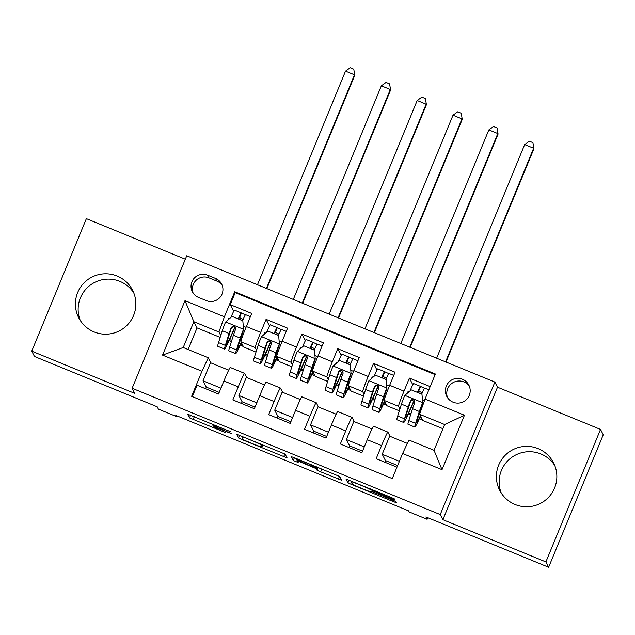 <?xml version="1.0" encoding="UTF-8"?>
<svg xmlns="http://www.w3.org/2000/svg" width="635" height="635" viewBox="0 0 635 635"><rect width="100%" height="100%" fill="white"/><g stroke="black" fill="none" stroke-linecap="round" stroke-linejoin="round"><path stroke-width="0.95" d="M230.878 431.832L187.563 414.123L189.508 417.894L225.512 432.594A12.176 0.492 -157.6 0 1 213.908 427.307L213.749 426.99A12.176 0.492 -157.6 0 1 213.749 426.966A12.176 0.492 -157.6 0 1 224.663 430.935L231.886 433.784L224.512 430.641A12.176 0.492 -157.6 0 1 212.908 425.363L212.749 425.045A12.176 0.492 -157.6 0 1 212.749 425.021A12.176 0.492 -157.6 0 1 223.655 428.99L230.878 431.832M538.139 448.643A30.234 30.178 -27.2 0 0 499.729 490.403A30.234 30.178 -27.2 0 0 548.87 496.983A30.234 30.178 -27.2 0 0 538.139 448.643M501.237 492.998A30.234 30.178 152.8 0 1 554.752 465.487M117.15 276.058A30.234 30.178 -27.2 0 0 78.74 317.81A30.234 30.178 -27.2 0 0 127.881 324.398A30.234 30.178 -27.2 0 0 117.15 276.058M80.248 320.413A30.234 30.178 152.8 0 1 133.763 292.902M462.518 379.278A12.406 12.382 -27.2 0 0 446.762 396.407A12.406 12.382 -27.2 0 0 466.916 399.105A12.406 12.382 -27.2 0 0 462.518 379.278M469.432 386.437A12.406 12.382 -27.2 0 0 447.524 397.7M391.668 498.8L395.081 500.031L394.533 498.975L390.914 497.324L346.004 479.068L347.94 482.846L351.56 484.497L393.065 501.507L396.47 502.753L395.811 501.467L374.428 492.538L371.023 491.292L371.348 491.934A10.176 0.405 -157.6 0 1 371.348 491.958A10.176 0.405 -157.6 0 1 362.006 488.545A10.176 0.405 -157.6 0 1 352.528 484.219L351.258 481.743A10.176 0.405 -157.6 0 1 351.25 481.719A10.176 0.405 -157.6 0 1 360.601 485.132A10.176 0.405 -157.6 0 1 370.07 489.458L391.668 498.8L392.073 497.808M185.317 259.207L86.368 218.646L31.75 351.147L34.488 356.481L157.202 406.789L158.409 409.131L176.324 416.473L175.776 415.409L408.662 510.881L409.21 511.953L427.125 519.295L427.784 517.708M545.894 561.927L600.512 429.419L497.499 387.191L442.889 519.692L545.894 561.927L548.632 567.253L425.918 516.946L427.125 519.295M442.889 519.692L440.253 514.58L132.128 388.255L186.746 255.754L494.871 382.072L440.253 514.58M31.75 351.147L134.755 393.375L132.128 388.255M285.163 454.136L236.625 434.229L238.562 438.007L242.189 439.658L287.099 457.914L285.163 454.136M294.727 457.891L339.844 476.56L341.781 480.322L320.611 471.813L316.992 470.162L316.206 468.63L300.799 462.153L297.386 460.907L298.204 462.51L293.283 460.494L291.314 456.66L294.727 457.891M600.512 429.419L603.25 434.753L548.632 567.253M430.173 386.612L409.392 378.087L412.821 384.762M399.899 408.996L398.534 406.337A15.51 0.73 -67.7 0 1 404.003 391.16L389.668 385.286L395.057 372.213L373.563 363.403L376.992 370.078M364.069 394.303L362.704 391.644A15.51 0.73 -67.7 0 1 368.173 376.468L353.838 370.594L359.227 357.521L337.733 348.71L341.162 355.386M328.247 379.619L326.874 376.96A15.51 0.73 -67.7 0 1 332.343 361.783L318.008 355.91L323.398 342.837L301.903 334.026L305.332 340.701M292.417 364.927L291.052 362.267A15.51 0.73 -67.7 0 1 296.513 347.091L282.186 341.217L287.568 328.144L266.073 319.334L260.683 332.407A15.51 0.73 112.3 0 0 255.222 347.583L256.588 350.242M269.502 326.009L266.073 319.334M192.334 396.613L197.033 385.223L218.527 394.033L223.917 380.96A15.51 0.73 112.3 0 1 230.235 367.467A15.51 0.73 112.3 0 1 230.259 367.49M246.761 377.587L244.594 373.364A15.51 0.73 112.3 0 0 244.57 373.348A15.51 0.73 112.3 0 0 238.252 386.842L232.862 399.907L254.357 408.726L259.747 395.653A15.51 0.73 112.3 0 1 266.065 382.159A15.51 0.73 112.3 0 1 266.089 382.183M282.591 392.279L280.424 388.056A15.51 0.73 -67.7 0 0 280.4 388.033A15.51 0.73 -67.7 0 0 274.082 401.526L268.692 414.599L290.187 423.41L295.577 410.337A15.51 0.73 112.3 0 1 301.895 396.843A15.51 0.73 112.3 0 1 301.919 396.867M318.421 406.964L316.254 402.741A15.51 0.73 -67.7 0 0 316.23 402.725A15.51 0.73 -67.7 0 0 309.904 416.219L304.522 429.284L326.017 438.102L331.406 425.029A15.51 0.73 112.3 0 1 337.725 411.536A15.51 0.73 112.3 0 1 337.749 411.559M354.251 421.656L352.076 417.433A15.51 0.73 -67.7 0 0 352.06 417.409A15.51 0.73 -67.7 0 0 345.734 430.903L340.352 443.976L361.847 452.787L367.236 439.714A15.51 0.73 112.3 0 1 373.555 426.22A15.51 0.73 112.3 0 1 373.578 426.244M389.668 385.286A15.51 0.73 112.3 0 0 384.207 400.463L386.921 405.749L399.328 410.837M353.838 370.594A15.51 0.73 112.3 0 0 348.377 385.77L351.091 391.065L363.498 396.145M318.008 355.91A15.51 0.73 112.3 0 0 312.547 371.086L315.262 376.372L327.668 381.46M282.186 341.217A15.51 0.73 112.3 0 0 276.717 356.394L279.432 361.688L291.838 366.768M205.613 388.739L206.288 387.104L219.202 392.398M241.443 403.431L242.118 401.788L255.032 407.083M277.273 418.116L277.947 416.481L290.862 421.775M313.103 432.808L313.777 431.165L326.692 436.459M348.933 447.492L349.607 445.857L362.522 451.152M384.762 462.185L385.437 460.542L397.637 465.55M198.477 297.402L206.359 300.633A12.017 11.994 -27.2 0 0 221.623 284.035A12.017 11.994 -27.2 0 0 215.511 278.432L207.629 275.201A12.017 11.994 -27.2 0 0 192.365 291.798A12.017 11.994 -27.2 0 0 198.477 297.402M425.037 399.074L464.447 415.234L442.016 469.67L402.606 453.509L408.948 440.039L434.022 450.318L444.651 424.537L419.576 414.25L425.037 399.074L435.372 374.007L234.728 291.751L224.393 316.817L218.932 332.002L220.758 335.55M402.606 453.509L392.271 478.576L191.627 396.319L201.962 371.253L162.552 355.1L184.983 300.665L224.393 316.817M390.08 436.34L387.906 432.117A15.51 0.73 -67.7 0 0 387.882 432.102L373.555 426.22M435.118 374.61L235.188 292.648L230.243 304.641L251.738 313.46L246.356 326.533A15.51 0.73 112.3 0 0 240.887 341.709L243.61 346.996L256.008 352.084M387.882 432.102A15.51 0.73 -67.7 0 0 381.564 445.595L376.174 458.661L396.962 467.185M296.513 347.091L301.903 334.026M332.343 361.783L337.733 348.71M368.173 376.468L373.563 363.403M404.003 391.16L409.392 378.087M419.576 414.25L422.751 420.441L442.928 428.712M218.932 332.002L193.85 321.715L183.221 347.504L208.304 357.783L201.962 371.253M220.178 337.391L197.033 327.898L193.85 321.715L184.983 300.665M210.931 362.902L208.304 357.783M497.499 387.191L494.871 382.072M176.324 416.473L176.625 415.758M197.033 327.898L188.119 349.512M372.451 399.399L374.721 400.328M383.556 403.955L386.651 405.217M336.621 384.707L338.892 385.643M347.734 389.263L350.822 390.533M300.792 370.022L303.062 370.951M311.904 374.579L314.992 375.841M264.962 355.33L267.232 356.267M276.074 359.886L279.162 361.156M229.14 340.646L231.402 341.574M240.244 345.202L243.332 346.464M408.281 414.083L410.551 415.02M419.386 418.64L422.481 419.91M228.219 319.762L228.886 318.143L229.703 318.476M229.624 339.582L231.751 340.455M240.728 344.138L242.514 344.868M233.68 311.325L230.243 304.641M235.188 292.648L234.728 291.751M206.288 387.104L203.057 380.809L210.51 362.728L228.656 370.165M203.057 380.809L220.956 388.152M265.454 354.274L267.581 355.148M276.558 358.823L278.344 359.553M264.049 334.454L264.716 332.827L265.533 333.161M242.118 401.788L238.887 395.502L246.34 377.412L264.485 384.858M238.887 395.502L256.786 402.836M277.947 416.481L274.717 410.186L282.17 392.105L300.315 399.542M274.717 410.186L292.616 417.528M299.879 349.139L300.545 347.52L301.363 347.853M301.284 368.959L303.411 369.832M312.388 373.515L314.166 374.245M313.777 431.165L310.547 424.878L318 406.789L336.145 414.234M310.547 424.878L328.446 432.213M335.709 363.831L336.375 362.204L337.185 362.537M337.114 383.651L339.241 384.524M348.218 388.199L349.996 388.93M349.607 445.857L346.377 439.563L353.83 421.481L371.975 428.919M346.377 439.563L364.276 446.905M371.538 378.516L372.205 376.896L373.015 377.23M372.943 398.335L375.071 399.209M384.048 402.892L385.826 403.622M385.437 460.542L382.199 454.255L389.66 436.166L407.353 443.42M382.199 454.255L399.391 461.304M407.36 393.208L408.035 391.581L408.845 391.914M408.765 413.028L410.901 413.901M419.878 417.576L421.656 418.306M183.221 347.504L162.552 355.1M464.447 415.234L444.651 424.537M442.016 469.67L434.022 450.318M222.218 285.417A12.017 11.994 -27.2 0 0 216.876 281.099L208.994 277.868A12.017 11.994 -27.2 0 0 193.127 293.084M244.054 437.348L241.673 436.483L243.372 439.793L251.008 443.039A12.176 0.492 -157.6 0 0 261.922 447.016A12.176 0.492 -157.6 0 0 261.914 446.984L260.755 444.722A12.176 0.492 -157.6 0 0 249.158 439.444L244.142 437.158M315.389 467.042A10.176 0.405 -157.6 0 0 305.919 462.717A10.176 0.405 -157.6 0 0 296.569 459.311A10.176 0.405 -157.6 0 0 296.577 459.335L297.021 460.208L312.428 466.685L315.841 467.931L315.627 466.463M238.244 318.937A12.208 0.571 -67.7 0 1 241.268 312.904A12.208 0.571 -67.7 0 1 241.284 312.928L245.388 314.833M243.134 319.365L239.355 317.571L238.514 319.048M242.824 320.81L243.594 329.724L242.824 320.81L232.077 316.405L225.536 322.104A10.271 0.484 112.3 0 0 222.274 330.716L218.543 342.598A29.654 1.397 112.3 0 0 217.757 346.289L224.568 349.083A29.654 1.397 112.3 0 0 235.093 327.025M230.862 317.46A12.208 0.571 -67.7 0 1 234.466 310.118L241.268 312.904M243.594 329.724L238.236 345.908A24.614 1.159 112.3 0 0 237.585 348.972A24.614 1.159 112.3 0 0 241.213 342.336M243.451 329.446A10.271 0.484 112.3 0 0 240.189 338.058L236.458 349.941A29.654 1.397 112.3 0 0 235.672 353.639A29.654 1.397 112.3 0 0 241.387 342.686M250.42 316.659L245.57 314.674A12.208 0.571 112.3 0 0 245.57 314.674A12.208 0.571 112.3 0 0 242.546 320.699M235.672 353.639L228.87 350.845A29.654 1.397 -67.7 0 1 229.656 347.154L233.386 335.264A10.271 0.484 -67.7 0 1 235.553 329.367L235.458 327.398L234.045 326.231L232.513 326.311L231.251 327.604A10.271 0.484 112.3 0 0 229.084 333.502L225.354 345.384A29.654 1.397 112.3 0 0 224.568 349.083M234.902 326.866A24.614 1.159 -67.7 0 1 226.481 344.424A24.614 1.159 -67.7 0 1 227.132 341.352L231.41 327.914L233.91 326.453M266.43 288.425L354.481 74.811L345.519 71.136L257.477 284.75M345.519 71.136L350.21 67.747L353.79 69.215L354.751 75.343L266.859 288.6M354.751 75.343L353.79 69.215M274.074 333.621A12.208 0.571 -67.7 0 1 277.098 327.596A12.208 0.571 -67.7 0 1 277.114 327.612L281.218 329.517M278.963 334.058L275.185 332.256L274.344 333.74M278.654 335.502L279.424 344.408L278.654 335.502L267.906 331.097L261.366 336.788A10.271 0.484 112.3 0 0 258.104 345.4L254.373 357.283A29.654 1.397 112.3 0 0 253.587 360.982L260.398 363.768A29.654 1.397 112.3 0 0 270.923 341.709M266.692 332.145A12.208 0.571 -67.7 0 1 270.288 324.802L277.098 327.596M279.424 344.408L274.066 360.593A24.614 1.159 112.3 0 0 273.415 363.664A24.614 1.159 112.3 0 0 277.043 357.021M279.281 344.13A10.271 0.484 112.3 0 0 276.019 352.742L272.288 364.633A29.654 1.397 112.3 0 0 271.502 368.324A29.654 1.397 112.3 0 0 277.217 357.37M281.416 329.374A12.208 0.571 112.3 0 0 281.4 329.359A12.208 0.571 112.3 0 0 278.368 335.391M271.502 368.324L264.7 365.538A29.654 1.397 -67.7 0 1 265.478 361.839L269.216 349.956A10.271 0.484 -67.7 0 1 271.383 344.051L271.288 342.09L269.875 340.916L268.343 341.003L267.081 342.289A10.271 0.484 112.3 0 0 264.914 348.194L261.183 360.077A29.654 1.397 112.3 0 0 260.398 363.768M270.732 341.551A24.614 1.159 -67.7 0 1 262.311 359.108A24.614 1.159 -67.7 0 1 262.961 356.044L267.24 342.598L269.74 341.138M302.26 303.109L390.311 89.495L381.349 85.828L293.306 299.442M381.349 85.828L386.04 82.431L389.62 83.899L390.581 90.035L302.681 303.284M390.581 90.035L389.62 83.899M309.904 348.313A12.208 0.571 -67.7 0 1 312.928 342.281A12.208 0.571 -67.7 0 1 312.944 342.305L317.048 344.21M314.793 348.742L311.015 346.948L310.174 348.424M314.484 350.187L315.254 359.1L314.484 350.187L303.728 345.781L297.196 351.48A10.271 0.484 112.3 0 0 293.934 360.093L290.203 371.975A29.654 1.397 112.3 0 0 289.417 375.666L296.227 378.46A29.654 1.397 112.3 0 0 306.753 356.402M302.522 346.837A12.208 0.571 -67.7 0 1 306.118 339.495L312.928 342.281M315.254 359.1L309.896 375.285A24.614 1.159 112.3 0 0 309.245 378.349A24.614 1.159 112.3 0 0 312.865 371.713M315.111 358.823A10.271 0.484 112.3 0 0 311.849 367.435L308.118 379.317A29.654 1.397 112.3 0 0 307.332 383.016A29.654 1.397 112.3 0 0 313.047 372.062M317.246 344.067A12.208 0.571 112.3 0 0 317.23 344.051A12.208 0.571 112.3 0 0 314.198 350.075M307.332 383.016L300.53 380.222A29.654 1.397 -67.7 0 1 301.308 376.531L305.046 364.641A10.271 0.484 -67.7 0 1 307.213 358.743L307.118 356.775L305.705 355.608L304.173 355.687L302.911 356.981A10.271 0.484 112.3 0 0 300.744 362.879L297.013 374.761A29.654 1.397 112.3 0 0 296.227 378.46M306.562 356.243A24.614 1.159 -67.7 0 1 298.14 373.801A24.614 1.159 -67.7 0 1 298.791 370.729L303.07 357.291L305.57 355.83M338.09 317.802L426.133 104.188L417.179 100.513L329.136 314.127M417.179 100.513L421.87 97.123L425.45 98.592L426.41 104.719L338.511 317.976M426.41 104.719L425.45 98.592M345.734 362.998A12.208 0.571 -67.7 0 1 348.758 356.973L352.877 358.894M350.615 363.434L346.845 361.632L346.004 363.117M350.306 364.879L351.084 373.785L350.306 364.879L339.558 360.474L333.026 366.165A10.271 0.484 112.3 0 0 329.763 374.777L326.033 386.659A29.654 1.397 112.3 0 0 325.247 390.358L332.057 393.144A29.654 1.397 112.3 0 0 342.582 371.086M338.352 361.521A12.208 0.571 -67.7 0 1 341.947 354.179L348.758 356.973A12.208 0.571 -67.7 0 1 348.774 356.989M351.084 373.785L345.726 389.969A24.614 1.159 112.3 0 0 345.075 393.041A24.614 1.159 112.3 0 0 348.694 386.397M350.941 373.507A10.271 0.484 112.3 0 0 347.678 382.119L343.948 394.01A29.654 1.397 112.3 0 0 343.162 397.7A29.654 1.397 112.3 0 0 348.877 386.747M357.91 360.728L353.052 358.735A12.208 0.571 112.3 0 0 353.052 358.735A12.208 0.571 112.3 0 0 350.028 364.768M343.162 397.7L336.352 394.914A29.654 1.397 -67.7 0 1 337.137 391.216L340.868 379.333A10.271 0.484 -67.7 0 1 343.043 373.428L342.948 371.467L341.535 370.292L340.003 370.38L338.741 371.666A10.271 0.484 112.3 0 0 336.574 377.571L332.835 389.453A29.654 1.397 112.3 0 0 332.057 393.144M342.392 370.927A24.614 1.159 -67.7 0 1 333.97 388.485A24.614 1.159 -67.7 0 1 334.621 385.421L338.899 371.975L341.4 370.515M373.92 332.486L461.962 118.872L453.009 115.205L364.966 328.819M453.009 115.205L457.7 111.808L461.28 113.276L462.24 119.412L374.34 332.661M462.24 119.412L461.28 113.276M381.556 377.69A12.208 0.571 -67.7 0 1 384.588 371.658A12.208 0.571 -67.7 0 1 384.604 371.681L388.699 373.586M386.445 378.119L382.675 376.325L381.833 377.801M386.136 379.563L386.913 388.477L386.136 379.563L375.388 375.158L368.856 380.857A10.271 0.484 112.3 0 0 365.593 389.469L361.863 401.352A29.654 1.397 112.3 0 0 361.077 405.043L367.887 407.837A29.654 1.397 112.3 0 0 378.412 385.778M374.182 376.214A12.208 0.571 -67.7 0 1 377.777 368.872L384.588 371.658M386.913 388.477L381.556 404.662A24.614 1.159 112.3 0 0 380.905 407.726A24.614 1.159 112.3 0 0 384.524 401.09M386.771 388.199A10.271 0.484 112.3 0 0 383.508 396.811L379.778 408.694A29.654 1.397 112.3 0 0 378.992 412.393A29.654 1.397 112.3 0 0 384.707 401.439M388.906 373.443A12.208 0.571 112.3 0 0 388.882 373.428A12.208 0.571 112.3 0 0 385.858 379.452M378.992 412.393L372.181 409.599A29.654 1.397 -67.7 0 1 372.967 405.908L376.698 394.017A10.271 0.484 -67.7 0 1 378.865 388.12L378.777 386.151L377.357 384.985L375.833 385.064L374.571 386.358A10.271 0.484 112.3 0 0 372.404 392.255L368.665 404.138A29.654 1.397 112.3 0 0 367.887 407.837M378.214 385.62A24.614 1.159 -67.7 0 1 369.792 403.177A24.614 1.159 -67.7 0 1 370.443 400.106L374.729 386.667L377.23 385.207M409.75 347.178L497.792 133.564L488.839 129.889L400.788 343.503M488.839 129.889L493.522 126.5L497.11 127.968L498.07 134.096L410.17 347.353M498.07 134.096L497.11 127.968M417.385 392.374A12.208 0.571 -67.7 0 1 420.418 386.35A12.208 0.571 -67.7 0 1 420.433 386.366L424.529 388.271M422.275 392.811L418.505 391.009L417.663 392.493M421.965 394.256L422.743 403.161L421.965 394.256L411.218 389.85L404.685 395.541A10.271 0.484 112.3 0 0 401.423 404.154L397.693 416.036A29.654 1.397 112.3 0 0 396.907 419.735L403.717 422.521A29.654 1.397 112.3 0 0 414.242 400.463M410.012 390.898A12.208 0.571 -67.7 0 1 413.607 383.556L420.418 386.35M422.743 403.161L417.385 419.346A24.614 1.159 112.3 0 0 416.735 422.418A24.614 1.159 112.3 0 0 420.354 415.774M422.6 402.884A10.271 0.484 112.3 0 0 419.338 411.496L415.608 423.386A29.654 1.397 112.3 0 0 414.822 427.077A29.654 1.397 112.3 0 0 420.537 416.123M424.728 388.128A12.208 0.571 112.3 0 0 424.712 388.112A12.208 0.571 112.3 0 0 421.688 394.144M414.822 427.077L408.011 424.291A29.654 1.397 -67.7 0 1 408.797 420.592L412.528 408.71A10.271 0.484 -67.7 0 1 414.695 402.804L414.607 400.844L413.187 399.669L411.663 399.756L410.4 401.042A10.271 0.484 112.3 0 0 408.234 406.948L404.495 418.83A29.654 1.397 112.3 0 0 403.717 422.521M414.044 400.304A24.614 1.159 -67.7 0 1 405.622 417.862A24.614 1.159 -67.7 0 1 406.273 414.798L410.551 401.352L413.052 399.891M445.579 361.863L533.622 148.249L524.669 144.582L436.618 358.196M524.669 144.582L529.352 141.184L532.94 142.653L533.9 148.788L446 362.037M533.9 148.788L532.94 142.653M398.534 406.337L384.207 400.463M362.704 391.644L348.377 385.77M326.874 376.96L312.547 371.086M291.052 362.267L276.717 356.394M255.222 347.583L240.887 341.709M238.252 386.842L223.917 380.96M381.564 445.595L367.236 439.714M345.734 430.903L331.406 425.029M309.904 416.219L295.577 410.337M274.082 401.526L259.747 395.653M260.683 332.407L246.356 326.533M208.994 277.868L207.629 275.201M216.876 281.099L215.511 278.432M194.294 416.719L193.127 419.544M190.611 415.211L189.508 417.894M284.821 453.93L283.686 456.676M242.681 438.46L242.189 439.658M239.673 435.324L238.562 438.007M261.922 447.016L262.827 444.817L261.914 446.984M261.025 444.079L260.755 444.722M339.503 476.345L338.376 479.092M321.778 468.987L320.611 471.813M318.095 467.471L316.992 470.162M316.889 466.979L316.206 468.63M294.41 457.764L293.283 460.494M316.325 466.749L315.841 467.924L316.325 466.749M374.317 490.522L373.912 491.522M370.634 489.014L370.284 489.871M370.308 488.879L370.07 489.458M371.554 491.426L371.348 491.934M393.533 500.38L393.065 501.507M352.06 483.298L351.56 484.497M349.044 480.163L347.94 482.846M239.474 317.794L241.395 313.142M243.435 329.232L225.703 321.961M242.586 320.604L238.562 318.953M243.34 326.215L246.031 327.319M225.354 345.384L218.543 342.598M236.458 349.941L229.656 347.154M229.084 333.502L222.274 330.716M240.189 338.058L233.386 335.264M275.304 332.486L277.225 327.827M279.265 343.916L261.533 336.645M278.416 335.288L274.391 333.637M279.17 340.908L281.861 342.003M261.183 360.077L254.373 357.283M272.288 364.633L265.478 361.839M264.914 348.194L258.104 345.4M276.019 352.742L269.216 349.956M311.134 347.17L313.055 342.519M315.095 358.608L297.363 351.338M314.246 349.98L310.221 348.329M315 355.592L317.69 356.695M297.013 374.761L290.203 371.975M308.118 379.317L301.308 376.531M300.744 362.879L293.934 360.093M311.849 367.435L305.046 364.641M346.964 361.863L348.885 357.203M350.925 373.293L333.192 366.022M350.075 364.665L346.051 363.014M350.83 370.284L353.52 371.38M332.835 389.453L326.033 386.659M343.948 394.01L337.137 391.216M336.574 377.571L329.763 374.777M347.678 382.119L340.868 379.333M382.794 376.547L384.715 371.896M386.755 387.985L369.014 380.714M385.897 379.357L381.881 377.706M386.651 384.969L389.342 386.072M368.665 404.138L361.863 401.352M379.778 408.694L372.967 405.908M372.404 392.255L365.593 389.469M383.508 396.811L376.698 394.017M418.624 391.239L420.545 386.58M422.585 402.669L404.844 395.399M421.727 394.041L417.711 392.39M422.481 399.661L424.529 400.494M404.495 418.83L397.693 416.036M415.608 423.386L408.797 420.592M408.234 406.948L401.423 404.154M419.338 411.496L412.528 408.71M244.57 373.348L230.235 367.467M280.4 388.033L266.065 382.159M316.23 402.725L301.895 396.843M352.06 417.409L337.725 411.536M213.003 424.394L212.749 425.021M214.114 426.077L213.749 426.966M296.807 458.748L296.569 459.311M351.48 481.163L351.25 481.719M371.562 491.434L371.348 491.958M286.25 331.351L281.4 329.359M322.08 346.035L317.23 344.051M393.74 375.412L388.882 373.428M428.855 389.811L424.712 388.112"/></g></svg>
